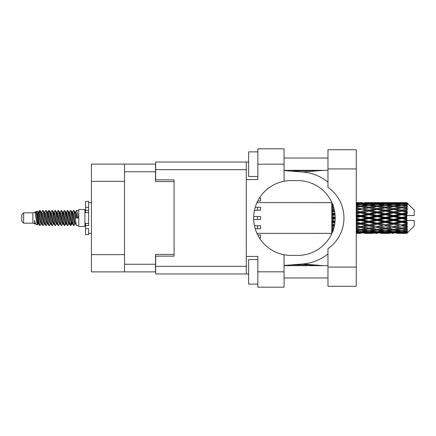 <?xml version="1.0" encoding="UTF-8"?>
<svg xmlns="http://www.w3.org/2000/svg" width="436" height="436" viewBox="0 0 436 436"><rect width="100%" height="100%" fill="white"/><g stroke="black" fill="none" stroke-linecap="round" stroke-linejoin="round"><path stroke-width="0.65" d="M124.511 181.343L91.424 181.343L91.424 164.121L155.51 164.121L155.51 181.589L174.084 181.589L174.084 179.866L174.084 256.134L155.636 256.134L155.636 266.341L246.291 266.341M174.084 256.134L174.084 254.411L155.51 254.411L155.51 271.879L91.424 271.879L91.424 254.657L124.511 254.657M91.424 181.343L91.424 254.657M124.511 271.879L124.511 164.121M327.97 267.083L327.97 248.662A37.392 37.392 0 0 0 327.97 187.338L327.97 149.728L356.261 149.728L356.261 286.272L327.97 286.272L327.97 267.083L356.261 267.083M327.97 158.034L284.054 158.034M327.97 170.334L284.054 170.334M327.97 265.666L284.054 265.666M327.97 277.966L284.054 277.966M257.856 284.119L248.629 284.119L248.629 259.518L257.856 259.518M257.856 176.482L248.629 176.482L248.629 151.881L257.856 151.881M284.054 271.819L284.054 287.193L257.856 287.193L257.856 271.819L284.054 271.819L284.054 254.733A37.392 37.392 0 0 1 284.054 181.267L284.054 164.181L257.856 164.181L257.856 179.561L246.291 179.561L246.291 273.971L155.636 273.971L155.636 266.341M246.291 256.439L257.856 256.439L257.856 271.819M257.856 164.181L257.856 148.807L284.054 148.807L284.054 164.181M248.629 273.971L246.291 273.971M174.084 179.866L155.636 179.866L155.636 162.029L246.291 162.029L246.291 179.561M248.629 162.029L246.291 162.029M284.054 181.267A37.392 37.392 0 0 1 291.068 180.608L297.799 180.608A37.392 37.392 0 0 1 335.191 218A37.392 37.392 0 0 1 297.799 255.392L291.068 255.392A37.392 37.392 0 0 1 284.054 254.733M323.561 265.666L302.649 263.987L284.054 265.448M302.649 263.987A46.129 46.129 0 0 0 327.97 253.921M327.97 182.079A46.129 46.129 0 0 0 302.649 172.013L284.054 170.552M323.561 170.334L302.649 172.013M257.747 234.977L260.559 234.977L260.559 237.925L259.425 237.925M255.234 207.296L260.559 207.296L260.559 210.25L254.482 210.25M253.703 216.523L260.559 216.523L260.559 219.477L253.703 219.477M259.425 198.075L260.559 198.075L260.559 201.023L257.747 201.023M254.482 225.75L260.559 225.75L260.559 228.704L255.234 228.704M23.648 223.167L23.648 212.833L21.8 214.681L21.8 221.319L23.648 223.167L32.869 223.167L34.793 223.962L35.142 223.597L34.864 223.837L35.632 223.837M23.648 212.833L32.869 212.833L32.869 223.167M78.753 218L78.753 226.486L84.906 226.486L84.906 209.514L78.753 209.514L78.753 218M32.869 212.833L35.011 212.179L37.273 224.987L35.648 224.093L34.493 220.327L34.793 223.962M37.578 220.36L37.174 222.164M37.273 224.987L38.706 222.137M35.986 211.542L37.458 211.133L38.515 218L38.515 220.872L37.027 213.242L35.986 211.542L35.349 212.403L35.632 212.163L36.401 213.869L37.937 222.131L38.428 223.597L38.957 223.641M68.686 212.163L69.46 212.163L70.419 210.495L71.188 212.692L73.275 225.314L74.093 225.314L75.226 223.395M70.419 210.495L71.019 210.686L71.569 212.692L73.112 223.308L73.88 225.505M72.147 212.605L73.493 210.495L74.262 212.692L76.355 225.314L78.753 225.505M75.33 212.403L76.567 210.495L77.336 212.692L78.109 218L75.417 218L74.093 210.686L75.608 213.869L76.376 218M38.515 220.872L39.665 225.505L40.27 225.314L41.398 223.395M38.515 218L39.284 223.308L40.052 225.505M38.706 213.863L39.665 210.495L40.434 212.692L42.526 225.314L43.344 225.314L44.368 223.597M39.665 210.495L40.27 210.686L40.821 212.692L42.357 223.308L43.126 225.505M41.011 212.163L41.78 212.163L42.744 210.495L43.513 212.692L45.6 225.314L46.418 225.314L47.546 223.395M46.636 223.019L46.941 221.079M42.744 210.495L43.344 210.686L43.894 212.692L45.431 223.308L46.2 225.505M46.908 223.641L47.164 222.137M44.085 212.163L44.854 212.163L45.818 210.495L46.587 212.692L48.674 225.314L49.491 225.314L50.516 223.597M45.818 210.495L46.418 210.686L46.968 212.692L48.51 223.308L49.279 225.505M47.927 213.863L48.892 210.495L49.66 212.692L51.753 225.314L52.571 225.314L53.699 223.395M52.783 223.019L53.088 221.079M48.892 210.495L49.491 210.686L50.047 212.692L51.584 223.308L52.353 225.505M53.061 223.641L53.312 222.137M50.729 212.403L51.966 210.495L52.734 212.692L54.827 225.314L55.645 225.314L56.773 223.395M55.863 223.019L56.168 221.079M51.966 210.495L52.571 210.686L53.121 212.692L54.658 223.308L55.427 225.505M56.135 223.641L56.391 222.137M53.699 212.605L55.045 210.495L55.813 212.692L57.901 225.314L58.718 225.314L59.743 223.597M55.045 210.495L55.645 210.686L56.195 212.692L57.732 223.308L58.5 225.505M56.386 212.163L57.16 212.163L58.119 210.495L58.887 212.692L60.975 225.314L61.792 225.314L62.92 223.395M62.01 223.019L62.315 221.079M58.119 210.495L58.718 210.686L59.269 212.692L60.811 223.308L61.58 225.505M62.283 223.641L62.539 222.137M59.95 212.403L61.193 210.495L61.961 212.692L64.054 225.314L64.871 225.314L65.618 222.137M65.084 223.019L65.389 221.079M61.193 210.495L61.792 210.686L62.348 212.692L63.885 223.308L64.653 225.505M62.92 212.605L64.266 210.495L65.035 212.692L67.128 225.314L67.945 225.314L68.97 223.597M64.266 210.495L64.871 210.686L65.422 212.692L66.959 223.308L67.727 225.505M65.999 212.605L67.346 210.495L68.114 212.692L70.201 225.314L71.019 225.314L71.766 222.137M70.61 225.352L71.542 221.079M67.346 210.495L67.945 210.686L68.496 212.692L70.032 223.308L70.801 225.505M38.929 214.921L39.861 210.648M48.151 214.921L48.461 212.981M54.08 213.863L54.337 212.359M54.304 214.921L54.609 212.981M57.154 213.863L57.41 212.359M57.378 214.921L57.683 212.981M63.307 213.863L63.563 212.359M63.531 214.921L63.836 212.981M66.381 213.863L66.637 212.359M66.604 214.921L66.91 212.981M72.534 213.863L72.785 212.359M72.758 214.921L73.063 212.981M73.493 210.495L74.093 210.686M404.406 218L406.821 217.433L406.821 218.567L404.406 218L401.834 218L377.107 223.434L356.261 227.45M387.931 218L393.594 216.67L399.267 218L393.594 219.33L387.931 218L385.359 218L356.261 224.333M371.45 218L377.107 216.67L382.781 218L377.107 219.33L371.45 218L368.872 218L356.261 220.818M356.261 217.695L360.632 216.67L366.295 218L360.632 219.33L356.261 218.305M331.785 233.364L256.978 233.374M331.976 233.173L331.785 232.644M332.178 232.704L331.785 232.731L332.041 233.02M332.423 232.121L331.785 232.061L331.785 232.508L332.248 232.541M333.126 230.268L331.785 230.077L331.785 230.786L333.333 230.982L331.785 231.173L331.785 231.756L332.603 231.669M333.905 227.717L331.785 227.33L331.785 228.257L333.333 228.524L331.785 228.786L331.785 229.614L333.426 229.358M334.608 224.6L331.785 223.995L331.785 225.085L333.333 225.407L331.785 225.723L331.785 226.742L334.27 226.257M335.066 221.047L331.785 220.284L331.785 221.472L333.333 221.826L331.785 222.175L331.785 223.325L334.903 222.633M335.186 217.226L331.785 216.43L331.785 217.635L333.333 218L331.785 218.365L331.785 219.57L335.186 218.774M334.903 213.368L331.785 212.675L331.785 213.825L333.333 214.174L331.785 214.528L331.785 215.716L335.066 214.953M334.27 209.743L331.785 209.258L331.785 210.277L333.333 210.593L331.785 210.915L331.785 212.005L334.608 211.4M333.426 206.642L331.785 206.386L331.785 207.214L333.333 207.476L331.785 207.743L331.785 208.67L333.905 208.283M332.603 204.331L331.785 204.244L331.785 204.827L333.333 205.018L331.785 205.214L331.785 205.923L333.126 205.732M331.785 203.487L331.785 203.934L332.423 203.874M332.041 202.98L331.785 203.269L332.178 203.296M256.978 202.626L331.889 202.636M406.821 202.631L407.437 203.241L406.821 202.631L404.406 202.653L406.821 202.631M406.821 202.865L401.834 203.203L396.171 202.898L406.821 202.865L407.437 203.399L406.821 202.702M406.821 203.214L406.821 203.563L404.406 203.378L406.821 203.214L407.437 203.623L406.821 202.925M406.821 204.021L401.834 204.702L396.171 204.086L401.834 203.574L406.821 204.021L407.437 204.402L406.821 203.563M406.821 204.724L406.821 205.329L404.406 205.018L407.437 204.909L406.821 204.157M406.821 206.048L401.834 207.04L396.171 206.152L401.834 205.351L407.437 206.255L406.821 205.329M406.821 207.067L406.821 207.896L404.406 207.476L407.437 207.013L406.821 206.255M406.821 208.833L401.834 210.07L396.171 208.964L401.834 207.923L407.437 208.849L406.821 207.896M406.821 210.103L406.821 211.095L404.406 210.593L407.437 209.814L406.821 209.095M406.821 212.19L406.821 212.49L401.834 213.596L396.171 212.337L401.834 211.128L406.821 212.19L407.437 212.016L406.821 211.095M406.821 213.629L406.821 214.725L404.406 214.174L406.821 213.629L407.437 213.122L406.821 212.49M406.821 215.913L406.821 216.234L401.834 217.395L396.171 216.071L401.834 214.763L406.821 215.913L406.821 215.542L407.42 215.542L406.821 214.725M407.42 215.542L414.2 215.542L414.2 210.005L407.159 202.963M406.821 217.433L406.821 216.234M406.821 219.766L406.821 220.087L401.834 221.237L396.171 219.929L401.834 218.605L406.821 219.766L406.821 218.567M407.159 233.037L414.2 225.995L414.2 220.458L406.821 220.458L406.821 220.087M406.821 221.275L406.821 222.371L404.406 221.826L406.821 221.275L407.42 220.458M406.821 223.51L406.821 223.81L401.834 224.872L396.171 223.663L401.834 222.404L406.821 223.51L407.437 222.878L406.821 222.371M406.821 224.905L406.821 225.897L404.406 225.407L406.821 224.905L407.437 223.984L406.821 223.81M406.821 226.905L401.834 228.077L396.171 227.036L401.834 225.93L406.821 226.905L407.437 226.186L406.821 225.897M406.821 228.104L406.821 228.933L404.406 228.524L406.821 228.104L407.437 227.151L406.821 227.167M406.821 229.745L401.834 230.649L396.171 229.848L401.834 228.96L406.821 229.745L407.437 228.987L406.821 228.933M406.821 230.671L406.821 231.276L404.406 230.982L406.821 230.671L407.437 229.745L406.821 229.952M406.821 231.843L401.834 232.426L396.171 231.914L401.834 231.298L406.821 231.843L407.437 231.091L406.821 231.276M406.821 232.437L406.821 232.786L404.406 232.622L406.821 232.437L407.437 231.598L406.821 231.979M397.719 233.364L401.834 233.374L396.171 233.102L401.834 232.797L406.821 233.075L407.437 232.377L406.821 232.786M406.821 233.075L401.834 233.298M406.821 233.298L404.406 233.347L406.821 233.298L407.437 232.601L406.821 233.135M407.437 232.759L406.821 233.369L407.437 232.759M360.632 233.374L356.506 233.364M364.747 233.364L372.998 233.364M356.261 233.325L359.084 233.374M356.261 233.02L358.06 233.102L356.261 233.178M358.953 232.884L358.06 233.102M360.632 233.206L360.632 232.497M366.731 233.238L366.295 233.347M368.872 233.374L363.199 233.102L368.872 232.797L374.54 233.102L368.872 233.298M381.233 233.364L389.473 233.364M377.107 233.374L375.565 233.374M356.261 232.524L360.632 232.159L366.295 232.622L360.632 232.977L356.261 232.715M356.261 231.729L358.06 231.914L356.261 232.088M359.722 231.543L358.06 231.914M360.632 232.159L360.632 231.358M367.592 232.317L366.295 232.622M362.311 232.884L363.199 233.102M368.872 232.797L368.872 232.039M375.434 232.884L374.54 233.102M371.014 233.238L371.45 233.347M377.107 233.206L377.107 232.497M383.217 233.238L382.781 233.347M385.359 233.374L379.685 233.102L385.359 232.797L391.016 233.102L385.359 233.298M401.834 233.374L405.954 233.364M393.594 233.374L392.046 233.374M377.107 232.977L371.45 232.622L377.107 232.159L382.781 232.622L377.107 232.977M368.872 232.426L363.199 231.914L368.872 231.298L374.54 231.914L368.872 232.426M356.261 230.818L360.632 230.224L366.295 230.982L360.632 231.647L356.261 231.145M356.261 229.576L358.06 229.848L356.261 230.11M333.698 228.464L333.333 228.524M360.632 230.224L360.632 229.374L358.06 229.848M368.3 230.573L366.295 230.982M361.542 231.543L363.199 231.914M368.872 231.298L368.872 230.464M376.203 231.543L374.54 231.914M370.148 232.317L371.45 232.622M377.107 232.159L377.107 231.358M384.083 232.317L382.781 232.622M378.786 232.884L379.685 233.102M385.359 232.797L385.359 232.039M391.915 232.884L391.016 233.102M387.495 233.238L387.931 233.347M393.594 233.206L393.594 232.497M399.703 233.238L399.267 233.347M393.594 232.977L387.931 232.622L393.594 232.159L399.267 232.622L393.594 232.977M385.359 232.426L379.685 231.914L385.359 231.298L391.016 231.914L385.359 232.426M377.107 231.647L371.45 230.982L377.107 230.224L382.781 230.982L377.107 231.647M368.872 230.649L363.199 229.848L368.872 228.96L374.54 229.848L368.872 230.649M356.261 228.3L360.632 227.521L366.295 228.524L360.632 229.456L356.261 228.747M356.261 226.693L358.06 227.036L356.261 227.374M334.456 225.396L331.785 225.908M334.477 225.27L333.333 225.407M360.632 227.521L360.632 226.676L358.06 227.036M368.872 228.96L368.872 228.104L366.295 228.524L368.872 228.104L371.45 228.524L377.107 227.521L382.781 228.524L377.107 229.456L360.632 226.676L363.199 227.036L368.872 225.93L374.54 227.036L368.872 228.077L363.199 227.036M360.632 229.374L363.199 229.848M377.107 230.224L377.107 229.374L374.54 229.848M369.439 230.573L371.45 230.982M384.786 230.573L382.781 230.982M378.017 231.543L379.685 231.914M385.359 231.298L385.359 230.464M392.683 231.543L391.016 231.914M386.634 232.317L387.931 232.622M393.594 232.159L393.594 231.358M400.564 232.317L399.267 232.622M395.278 232.884L396.171 233.102M401.834 232.797L401.834 232.039M403.97 233.238L404.406 233.347M393.594 231.647L387.931 230.982L393.594 230.224L399.267 230.982L393.594 231.647M385.359 230.649L379.685 229.848L385.359 228.96L391.016 229.848L385.359 230.649M356.261 225.14L360.632 224.218L366.295 225.407L360.632 226.546L356.261 225.674M356.261 223.265L358.06 223.663L356.261 224.05M334.99 221.87L331.785 222.562M335.006 221.722L333.333 221.826M360.632 224.218L360.632 223.434L358.06 223.663M360.632 226.546L356.261 225.864M368.872 225.93L368.872 225.112L366.295 225.407M368.872 228.077L374.54 227.036M377.107 227.521L377.107 226.676L379.685 227.036L385.359 225.93L391.016 227.036L385.359 228.077L379.685 227.036M385.359 228.96L385.359 228.104L382.781 228.524L385.359 228.104L387.931 228.524L393.594 227.521L399.267 228.524L393.594 229.456L368.872 225.112L371.45 225.407L377.107 224.218L382.781 225.407L377.107 226.546L371.45 225.407M377.107 229.374L379.685 229.848M393.594 230.224L393.594 229.374L391.016 229.848M385.925 230.573L387.931 230.982M401.267 230.573L399.267 230.982M394.504 231.543L396.171 231.914M401.834 231.298L401.834 230.464M403.109 232.317L404.406 232.622M368.872 224.872L363.199 223.663L368.872 222.404L374.54 223.663L368.872 225.112L360.632 223.434L363.199 223.663M356.261 221.526L360.632 220.523L366.295 221.826L360.632 223.096L356.261 222.12M356.261 219.51L358.06 219.929L356.261 220.344M335.191 218.164L331.785 218.927M335.191 218L333.333 218M360.632 220.523L360.632 219.848L358.06 219.929M360.632 223.096L360.632 223.434L356.261 222.507M368.872 222.404L368.872 221.673L366.295 221.826M377.107 224.218L377.107 223.434L374.54 223.663M377.107 226.546L382.781 225.407M385.359 225.93L385.359 225.112L387.931 225.407L393.594 224.218L399.267 225.407L393.594 226.546L387.931 225.407M385.359 228.077L391.016 227.036M393.594 227.521L393.594 226.676L396.171 227.036M401.834 228.96L401.834 228.104L399.779 228.437L401.834 228.104L404.406 228.524L377.107 223.434L379.685 223.663L385.359 222.404L391.016 223.663L385.359 224.872L379.685 223.663M393.594 229.374L396.171 229.848M402.406 230.573L404.406 230.982M377.107 223.096L371.45 221.826L377.107 220.523L382.781 221.826L377.107 223.096L377.107 223.434L368.872 221.673L371.45 221.826M368.872 221.237L363.199 219.929L368.872 218.605L374.54 219.929L368.872 221.237L368.872 221.673L360.632 219.848L363.199 219.929M356.261 215.657L358.06 216.071L356.261 216.49M335.028 214.523L331.785 215.237M335.006 214.278L333.333 214.174M360.632 216.67L360.632 216.152L356.261 217.128M356.261 213.88L360.632 212.904L366.295 214.174L360.632 215.477L360.632 216.152L358.06 216.071M360.632 219.33L360.632 219.848L356.261 218.872M368.872 218.605L368.872 218L366.295 218M377.107 220.523L377.107 219.848L374.54 219.929M385.359 222.404L385.359 221.673L382.781 221.826M385.359 224.872L393.594 223.434L391.016 223.663M393.594 224.218L393.594 223.434L396.171 223.663M393.594 226.546L399.267 225.407M401.834 225.93L401.834 225.112L404.406 225.407M401.834 228.077L407.437 227.151M393.594 223.096L387.931 221.826L393.594 220.523L399.267 221.826L393.594 223.096L393.594 223.434L385.359 221.673L387.931 221.826M385.359 221.237L379.685 219.929L385.359 218.605L391.016 219.929L385.359 221.237L385.359 221.673L377.107 219.848L379.685 219.929M368.872 217.395L363.199 216.071L368.872 214.763L374.54 216.071L368.872 217.395L368.872 218L360.632 216.152L363.199 216.071M360.632 215.477L356.261 214.474M356.261 211.951L358.06 212.337L356.261 212.735M334.559 211.155L331.785 211.716M334.477 210.73L333.333 210.593M360.632 212.904L360.632 212.566L356.261 213.493M356.261 210.326L360.632 209.454L366.295 210.593L360.632 211.782L360.632 212.566L358.06 212.337M368.872 214.763L368.872 214.327L360.632 216.152L356.261 215.182M368.872 213.596L363.199 212.337L368.872 211.128L374.54 212.337L368.872 213.596L368.872 214.327L366.295 214.174M377.107 216.67L377.107 216.152L368.872 218L377.107 219.848L377.107 219.33M377.107 215.477L371.45 214.174L377.107 212.904L382.781 214.174L377.107 215.477L377.107 216.152L374.54 216.071M385.359 218.605L385.359 218L382.781 218M393.594 220.523L393.594 219.848L391.016 219.929M401.834 222.404L401.834 221.673L393.594 223.434L401.834 224.872M401.834 221.237L401.834 221.673L399.267 221.826M407.437 223.984L401.834 225.112L407.437 226.186M385.359 217.395L379.685 216.071L385.359 214.763L391.016 216.071L385.359 217.395L385.359 218L377.107 216.152L379.685 216.071M360.632 211.782L356.261 210.861M356.261 208.626L358.06 208.964L356.261 209.307M333.894 208.228L331.785 208.593M333.698 207.536L333.333 207.476M360.632 209.454L356.261 210.136M356.261 207.253L360.632 206.544L366.295 207.476L360.632 208.479L360.632 209.324L358.06 208.964M368.872 211.128L360.632 212.566L363.199 212.337M368.872 210.07L363.199 208.964L368.872 207.923L374.54 208.964L368.872 210.07L368.872 210.888L366.295 210.593M377.107 212.904L377.107 212.566L368.872 214.327L371.45 214.174M377.107 211.782L371.45 210.593L377.107 209.454L382.781 210.593L377.107 211.782L377.107 212.566L374.54 212.337M385.359 214.763L385.359 214.327L377.107 216.152L356.261 211.667M385.359 213.596L379.685 212.337L385.359 211.128L391.016 212.337L385.359 213.596L385.359 214.327L382.781 214.174M393.594 216.67L393.594 216.152L385.359 218L393.594 219.848L396.171 219.929M393.594 215.477L387.931 214.174L393.594 212.904L399.267 214.174L393.594 215.477L393.594 216.152L391.016 216.071M393.594 219.33L393.594 219.848L401.834 221.673L404.406 221.826M401.834 218.605L401.834 218L399.267 218M407.338 220.458L401.834 221.673L407.437 222.878M360.632 208.479L356.261 207.7M356.261 205.89L358.06 206.152L356.261 206.424M356.261 204.855L360.632 204.353L366.295 205.018L360.632 205.776L360.632 206.626L358.06 206.152M368.872 207.923L363.199 208.964M377.107 209.454L366.295 207.476L368.872 207.896L377.107 206.544L382.781 207.476L377.107 208.479L371.45 207.476L368.872 207.896L368.872 207.04L363.199 206.152L368.872 205.351L374.54 206.152L368.872 207.04M377.107 208.479L377.107 209.324L368.872 210.888L371.45 210.593M385.359 207.923L391.016 208.964L385.359 210.07L379.685 208.964L385.359 207.896L377.107 209.324L374.54 208.964M385.359 211.128L377.107 212.566L379.685 212.337M385.359 210.07L385.359 210.888L382.781 210.593M393.594 212.904L393.594 212.566L385.359 214.327L387.931 214.174M393.594 211.782L387.931 210.593L393.594 209.454L399.267 210.593L393.594 211.782L393.594 212.566L391.016 212.337M401.834 214.763L401.834 214.327L393.594 216.152L396.171 216.071M401.834 213.596L401.834 214.327L399.267 214.174M401.834 217.395L401.834 218L377.107 212.566L356.261 208.55M406.821 216.877L401.834 218L406.821 219.123M360.632 205.776L356.261 205.182M356.261 203.912L358.06 204.086L356.261 204.271M359.722 204.457L358.06 204.086M368.3 205.427L366.295 205.018M360.632 206.626L363.199 206.152M377.107 205.776L371.45 205.018L377.107 204.353L382.781 205.018L377.107 205.776L377.107 206.626L374.54 206.152M393.594 209.454L382.781 207.476L385.359 207.896L393.594 206.544L399.267 207.476L393.594 208.479L387.931 207.476L385.359 207.896L385.359 207.04L379.685 206.152L385.359 205.351L391.016 206.152L385.359 207.04M393.594 208.479L393.594 209.324L385.359 210.888L377.107 209.324L379.685 208.964M401.834 207.923L393.594 209.324L391.016 208.964M401.834 211.128L393.594 212.566L385.359 210.888L387.931 210.593M401.834 210.07L401.834 210.888L399.267 210.593M407.437 213.122L401.834 214.327L393.594 212.566L396.171 212.337M407.338 215.542L401.834 214.327L404.406 214.174M368.872 204.702L363.199 204.086L368.872 203.574L374.54 204.086L368.872 204.702L368.872 205.536M356.261 203.285L360.632 203.023L366.295 203.378L360.632 203.841L356.261 203.476M356.261 202.822L358.06 202.898L356.261 202.98M358.953 203.116L358.06 202.898M360.632 203.841L360.632 204.642M367.592 203.683L366.295 203.378M361.542 204.457L363.199 204.086M376.203 204.457L374.54 204.086M369.439 205.427L371.45 205.018M384.786 205.427L382.781 205.018M377.107 206.626L379.685 206.152M393.594 205.776L387.931 205.018L393.594 204.353L399.267 205.018L393.594 205.776L393.594 206.626L391.016 206.152M407.437 208.849L399.267 207.476L401.834 207.896L403.894 207.563L401.834 207.896L401.834 207.04M407.437 209.814L401.834 210.888L393.594 209.324L396.171 208.964M407.437 212.016L401.834 210.888L404.406 210.593M385.359 204.702L379.685 204.086L385.359 203.574L391.016 204.086L385.359 204.702L385.359 205.536M377.107 203.841L371.45 203.378L377.107 203.023L382.781 203.378L377.107 203.841L377.107 204.642M368.872 203.203L363.199 202.898L374.54 202.898L368.872 203.203L368.872 203.961M360.632 202.626L356.261 202.675M356.506 202.636L362.18 202.626M360.632 202.795L360.632 203.503M366.731 202.762L366.295 202.653M362.311 203.116L363.199 202.898M375.434 203.116L374.54 202.898M370.148 203.683L371.45 203.378M384.083 203.683L382.781 203.378M378.017 204.457L379.685 204.086M392.683 204.457L391.016 204.086M385.925 205.427L387.931 205.018M401.267 205.427L399.267 205.018M393.594 206.626L396.171 206.152M393.594 203.841L387.931 203.378L393.594 203.023L399.267 203.378L393.594 203.841L393.594 204.642M385.359 203.203L379.685 202.898L391.016 202.898L385.359 203.203L385.359 203.961M377.107 202.795L371.45 202.653L382.781 202.653L377.107 202.795L377.107 203.503M377.107 202.626L378.655 202.626M372.998 202.636L364.747 202.636M371.014 202.762L371.45 202.653M383.217 202.762L382.781 202.653M378.786 203.116L379.685 202.898M391.915 203.116L391.016 202.898M386.634 203.683L387.931 203.378M400.564 203.683L399.267 203.378M394.504 204.457L396.171 204.086M401.834 204.702L401.834 205.536M402.406 205.427L404.406 205.018M393.594 202.795L387.931 202.653L399.267 202.653L393.594 202.795L393.594 203.503M393.594 202.626L395.141 202.626M389.473 202.636L381.233 202.636M387.495 202.762L387.931 202.653M399.703 202.762L399.267 202.653M395.278 203.116L396.171 202.898M401.834 203.203L401.834 203.961M403.109 203.683L404.406 203.378M405.954 202.636L397.719 202.636M403.97 202.762L404.406 202.653M34.493 223.434L34.864 223.837M37.785 212.239L38.215 212.403L38.706 213.869L40.243 222.131L41.011 223.837L41.289 223.597M43.344 210.686L44.854 213.869L46.396 222.131L47.164 223.837L47.442 223.597M48.701 218L49.083 215.766M49.491 210.686L51.007 213.869L52.543 222.131L53.312 223.837L54.08 223.837M55.645 210.686L57.16 213.869L58.697 222.131L59.465 223.837L60.233 223.837M61.002 218L61.383 215.766M61.792 210.686L63.307 213.869L64.844 222.131L65.613 223.837L65.999 223.395M67.945 210.686L69.46 213.869L70.997 222.131L71.766 223.837L72.534 222.137M34.493 220.327L35.648 224.093M38.319 212.605L38.706 212.163L39.474 213.869L41.011 222.131L42.526 225.314M44.854 212.163L45.627 213.869L47.164 222.131L48.674 225.314M50.238 212.163L51.007 212.163L51.775 213.869L53.312 222.131L54.827 225.314M57.16 212.163L57.928 213.869L59.465 222.131L60.975 225.314M61.383 220.235L61.77 218M63.029 212.403L63.307 212.163L64.076 213.869L65.613 222.131L67.128 225.314M69.46 212.163L70.229 213.869L71.766 222.131L73.275 225.314M74.839 212.163L75.608 212.163L76.376 213.869L77.145 218M35.011 212.179L37.169 222.131L37.937 223.837L38.215 223.597M40.27 210.686L41.78 213.869L43.317 222.131L44.085 223.837L44.854 223.837M47.164 213.863L47.933 212.163L47.164 212.163L47.933 213.869L49.47 222.131L50.238 223.837L51.007 223.837M52.571 210.686L54.08 213.869L55.617 222.131L56.386 223.837L56.669 223.597M57.928 218L58.31 215.766M58.718 210.686L60.233 213.869L61.77 222.131L62.539 223.837L62.817 223.597M64.871 210.686L66.381 213.869L67.918 222.131L68.686 223.837L69.46 223.837M72.256 212.403L72.534 212.163L71.766 212.163L72.534 213.869L74.071 222.131L74.839 223.837L75.117 223.597M41.78 212.163L42.548 213.869L44.085 222.131L45.6 225.314M47.933 212.163L48.701 213.869L50.238 222.131L51.753 225.314M53.802 212.403L54.08 212.163L54.849 213.869L56.386 222.131L57.901 225.314M59.465 212.163L60.233 212.163L61.002 213.869L62.539 222.131L64.054 225.314M65.613 212.163L66.381 212.163L67.149 213.869L68.686 222.131L70.201 225.314M70.61 220.235L70.997 218M72.534 212.163L73.303 213.869L74.839 222.131L76.355 225.314M331.785 202.969L331.785 203.705M331.785 204.244L331.785 205.067M331.785 206.386L331.785 207.242M331.785 209.258L331.785 210.277M334.456 210.604L331.785 210.092M331.785 212.675L331.785 213.825M334.99 214.131L331.785 213.438M331.785 216.43L331.785 217.635M335.191 217.837L331.785 217.074M331.785 220.284L331.785 221.472M335.028 221.477L331.785 220.763M331.785 223.995L331.785 225.085M334.559 224.845L331.785 224.284M331.785 227.33L331.785 228.257M333.894 227.772L331.785 227.407M331.785 230.077L331.785 230.786M331.785 232.061L331.785 232.508M88.595 223.434L85.521 223.434L85.521 225.625L88.595 225.625L88.595 207.416L85.521 207.416L85.521 201.394L88.595 201.394L88.595 210.375L85.521 210.375L85.521 212.566L88.595 212.566M85.521 225.625L85.521 234.606L88.595 234.606L88.595 228.584L85.521 228.584M85.521 207.416L85.521 210.375M124.511 264.254L155.51 264.254M155.51 171.746L124.511 171.746M246.291 169.659L155.636 169.659M327.97 168.917L356.261 168.917M257.485 207.296L257.485 210.25M257.485 216.523L257.485 219.477M257.485 225.75L257.485 228.704M88.595 212.539L85.521 212.539M88.595 223.461L85.521 223.461M290.877 171.086L322.613 170.334M322.613 265.666L308.465 264.892L290.877 264.914M84.906 224.458L85.521 224.458M367.319 233.374L370.42 233.374M383.811 233.374L386.906 233.374M400.292 233.374L403.382 233.374M367.319 202.626L370.42 202.626M383.811 202.626L386.906 202.626M400.292 202.626L403.382 202.626M76.567 210.495L78.753 210.495M84.906 211.542L85.521 211.542M37.458 211.133L38.215 212.403M64.871 225.314L65.896 223.597M71.019 225.314L72.044 223.597M37.937 212.163L38.706 212.163M41.011 223.837L41.78 223.837M47.164 223.837L47.933 223.837M62.539 212.163L63.307 212.163M65.613 223.837L66.381 223.837M71.766 223.837L72.534 223.837M38.428 212.403L39.453 210.686M46.418 210.686L47.442 212.403M71.019 210.686L72.044 212.403M34.864 212.163L35.632 212.163M37.937 223.837L38.706 223.837M53.312 212.163L54.08 212.163M56.386 223.837L57.16 223.837M62.539 223.837L63.307 223.837M74.839 223.837L75.608 223.837M38.428 223.597L39.453 225.314M47.649 212.403L48.674 210.686M88.595 233.374L91.424 233.374M88.595 202.626L91.424 202.626"/></g></svg>
